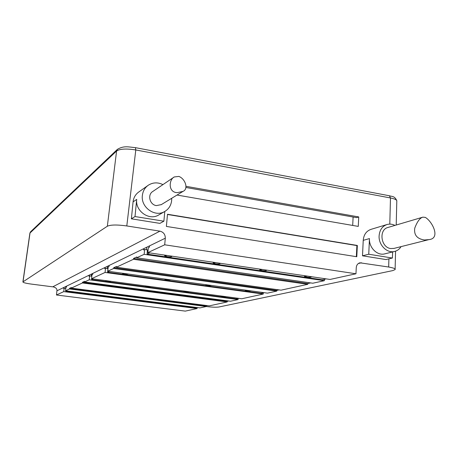 <?xml version="1.0" encoding="UTF-8"?>
<svg xmlns="http://www.w3.org/2000/svg" width="458" height="458" viewBox="0 0 458 458"><rect width="100%" height="100%" fill="white"/><g stroke="black" fill="none" stroke-linecap="round" stroke-linejoin="round"><path stroke-width="0.69" d="M65.54 290.784L200.02 307.896L206.352 306.511L69.461 288.964L65.54 290.784L65.935 287.315L66.473 287.057L66.582 286.136L56.935 290.819C57.221 288.924 55.985 287.607 53.225 286.868L53.872 286.983M66.908 290.956L65.843 291.448L195.411 307.902L197.112 307.524M65.809 288.397L63.605 288.437L63.708 287.527M65.9 286.462L65.683 288.38M65.843 291.448L65.912 290.83M78.656 292.45L78.186 292.57L80.173 293.08L83.27 293.04M114.157 296.967L113.636 297.093L115.479 297.568L118.639 297.54M148.661 301.358L148.083 301.484L149.806 301.925L153.018 301.914M182.21 305.629L181.58 305.755L183.189 306.167L186.452 306.19M64.137 288.179L63.748 291.614L197.117 308.532L197.198 307.536M197.117 308.532L185.295 311.114L56.454 294.998L56.935 290.819M206.352 306.511L206.403 305.915L207.6 305.652M71.276 288.122L82.417 282.958L227.174 301.954L209.283 305.87L71.276 288.122L71.351 287.492L69.53 288.34L206.403 305.915M227.174 301.954L227.225 301.324L228.708 300.998M84.484 281.996L89.236 279.792L238.074 299.566L230.483 301.232L84.484 281.996L84.558 281.327L82.492 282.294L227.225 301.324M238.074 299.566L238.16 298.416M91.554 278.722L105.077 272.447L263.236 294.065L241.772 298.759L91.554 278.722L91.978 274.789L92.682 274.451L92.791 273.409L66.582 286.136M263.236 294.065L263.316 292.834M107.756 271.21L113.641 268.48L276.741 291.111L267.466 293.137L107.756 271.21L108.191 266.991L109.004 266.602L109.118 265.48L92.791 273.409M276.741 291.111L276.787 290.395L279.071 289.891M116.384 267.209L133.473 259.28L307.782 284.321L281.057 290.166L116.384 267.209L116.464 266.436L113.716 267.712L276.787 290.395M307.782 284.321L307.828 283.548L310.684 282.918M147.487 249.885L144.631 249.461L144.161 254.322L324.373 280.691L312.791 283.221L136.696 257.785L136.776 256.949L133.553 258.455L307.828 283.548M324.373 280.691L324.453 279.266M359.77 262.852L359.948 262.806C357.75 263.436 356.519 265.05 356.261 267.661L355.963 273.781L330.052 279.449L147.837 252.621L148.306 247.692L149.423 247.16L149.548 245.849L109.118 265.48M359.948 262.806L388.682 267.02L388.894 258.856M352.694 225.433L353.112 217.023M185.925 187.471L356.61 217.642L358.728 216.932L358.27 226.401L177.006 195.045M357.343 245.454L356.793 256.743L166.386 226.424L167.502 214.258L357.343 245.454L356.885 245.58L356.347 256.669M144.631 249.461L143.554 249.976L143.68 248.7M149.732 252.902L147.081 254.116L322.151 279.775L326.193 278.882M147.402 249.873L147.081 254.116M159.934 231.147L52.739 286.84L31.287 284.086C25.768 283.319 22.974 282.592 22.9 281.91L107.344 226.229C110.636 224.712 117.122 224.62 126.797 225.949L159.934 231.147C163.5 232.08 165.286 234.433 165.304 238.2L164.697 244.801L147.837 252.621M164.697 244.801L355.963 273.781M63.748 291.614L56.454 294.998M144.161 254.322L136.696 257.785M167.153 255.461L164.588 255.799L167.044 256.652C169.672 256.967 171.269 256.921 171.83 256.514L171.178 256.056M215.798 262.623L213.096 262.961L215.306 263.734C217.951 264.043 219.577 263.997 220.189 263.596L219.663 263.195M262.52 269.504L259.675 269.831L261.678 270.535C264.34 270.844 265.995 270.798 266.659 270.403L266.235 270.054M307.438 276.117L304.45 276.437L306.27 277.079C308.938 277.382 310.633 277.336 311.343 276.947L311.005 276.643M146.703 247.228L146.463 249.736M133.473 259.28L133.553 258.455M113.641 268.48L113.716 267.712M105.077 272.447L105.512 268.279L104.727 268.657L104.842 267.558M89.236 279.792L89.659 275.905L88.978 276.231L89.087 275.206M82.417 282.958L82.492 282.294M69.461 288.964L69.53 288.34M186.005 186.314L358.728 216.932M392.643 251.929L392.397 258.037L385.928 259.554L362.501 255.804L363.234 240.347C363.767 234.611 366.394 230.935 371.129 229.321L386.77 224.597M164.788 211.464L163.89 221.203L159.905 223.378L131.377 218.815L133.072 201.892C133.587 197.593 135.545 194.255 138.94 191.873L147.82 185.57M206.312 306.517L207.062 306.614C212.449 307.249 216.434 307.37 219.01 306.98L392.746 270.609L395.111 269.573C395.741 268.754 393.599 267.907 388.682 267.02M29.896 233.111L116.584 151.014C120.007 148.81 126.408 148.461 135.791 149.955L390.479 197.965C394.996 198.864 397.097 199.98 396.794 201.308L396.21 225.027M356.885 245.58L167.485 214.476M401.065 246.627C399.445 249.198 397.246 250.812 394.464 251.482C386.958 253.48 378.451 244.858 379.11 235.841C379.636 229.922 382.315 226.132 387.159 224.483C389.769 223.79 392.374 224.094 394.973 225.393M362.501 255.804L368.747 254.224L369.463 238.578L363.234 240.347M392.397 258.037L368.747 254.224M384.966 253.812L384.565 253.909C377.163 255.885 368.793 247.434 369.463 238.578M422.883 217.149L425.259 217.378C431.997 220.985 441.168 238.521 428.877 239.626L424.503 239.992C417.055 238.899 413.809 234.943 414.759 228.13C417.209 221.598 419.917 217.939 422.883 217.149L388.092 227.426C378.554 229.424 380.735 247.452 390.697 248.545L394.098 248.379M171.698 198.285L171.653 200.507C171.074 205.487 168.699 209.191 164.525 211.613C154.873 217.453 140.709 207.262 142.358 195.514C142.885 191.066 144.894 187.614 148.392 185.164C152.989 182.33 157.833 182.147 162.934 184.62M131.377 218.815L135.007 216.542L136.707 199.396L133.072 201.892M163.89 221.203L135.007 216.542M159.098 214.75L158.445 215.128C148.97 220.865 135.076 210.909 136.707 199.396M173.925 177.183L152.852 191.433C147.178 194.644 149.697 204.818 156.378 205.602L161.331 204.606M178.855 176.422C185.227 178.677 188.793 189.051 183.005 191.387L177.395 192.635C167.886 192.606 168.876 179.421 174.269 176.954L178.855 176.422M109.399 271.434L107.601 272.258L261.249 293.292L264.048 292.673M107.979 268.617L105.512 268.279M107.47 266.281L107.241 268.514M107.601 272.258L107.922 268.611M123.963 273.432L122.612 273.661L124.862 274.336L128.561 274.067M166.374 279.26L164.926 279.483L166.987 280.107L170.817 279.867M207.348 284.882L205.797 285.111L207.686 285.683L211.636 285.471M246.948 290.32L245.299 290.544L247.039 291.076L251.099 290.893M93.094 278.928L91.6 279.615L236.196 298.851L238.544 298.33M91.829 276.197L89.659 275.905M91.548 274.01L91.325 276.128M91.6 279.615L91.697 278.739M106.559 280.72L105.592 280.909L107.745 281.515L111.231 281.344M146.36 286.032L145.312 286.216L147.299 286.782L150.882 286.634M184.9 291.173L183.767 291.357L185.605 291.883L189.28 291.757M222.239 296.154L221.025 296.337L222.72 296.824L226.481 296.721M358.339 263.533L361.545 262.766M165.304 238.2L149.548 245.849M126.797 225.949L135.791 149.955L135.408 147.653C128.692 147.029 123.986 145.455 117.454 149.314L116.584 151.014L107.344 226.229M389.798 224.117L390.479 197.965L389.392 195.761L135.499 147.671M22.9 281.905L29.907 233.053L30.634 231.719L30.039 232.841L23.026 281.767M395.122 269.161L395.563 251.167M389.575 195.795C391.893 196.705 394.544 195.698 396.805 200.707M30.634 231.719L117.368 149.388M394.464 251.482L384.565 253.909M393.783 248.459L428.877 239.626M164.525 211.613L158.445 215.128M161.01 204.8L182.994 191.398"/></g></svg>
